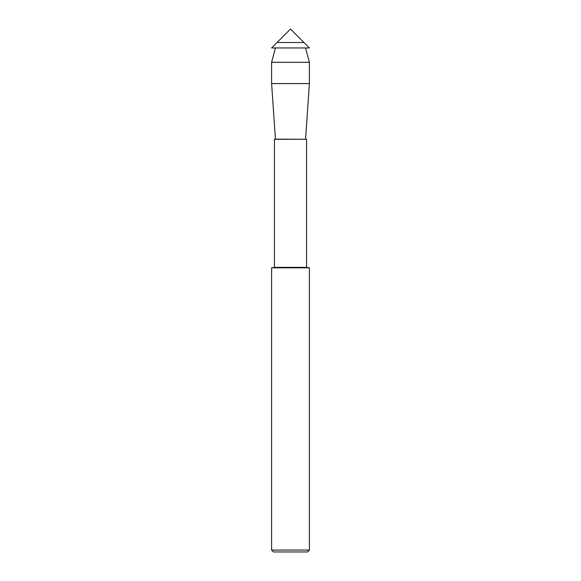 <?xml version="1.0" encoding="UTF-8"?>
<svg xmlns="http://www.w3.org/2000/svg" width="581" height="581" viewBox="0 0 581 581"><rect width="100%" height="100%" fill="white"/><g stroke="black" fill="none" stroke-linecap="round" stroke-linejoin="round"><path stroke-width="0.87" d="M277.057 42.493L303.943 42.493L290.5 29.05L277.057 42.493L303.943 42.493L309.397 47.947L271.603 47.947L277.057 42.493M271.603 267.819L274.435 267.376L306.565 267.376L309.397 267.819L271.603 267.819L271.603 550.062L309.397 550.062L309.397 267.819M271.603 550.062L273.491 551.95L307.509 551.95L309.397 550.062M274.435 267.376L274.435 139.302L306.565 139.302L306.565 267.376M275.445 139.302L271.603 83.577L271.603 62.29L275.445 47.947M271.603 62.29L309.397 62.29L305.555 47.947M271.603 83.577L309.397 83.577L309.397 62.29M274.435 139.142L306.565 139.302L274.435 139.142M305.555 139.302L309.397 83.577"/></g></svg>
